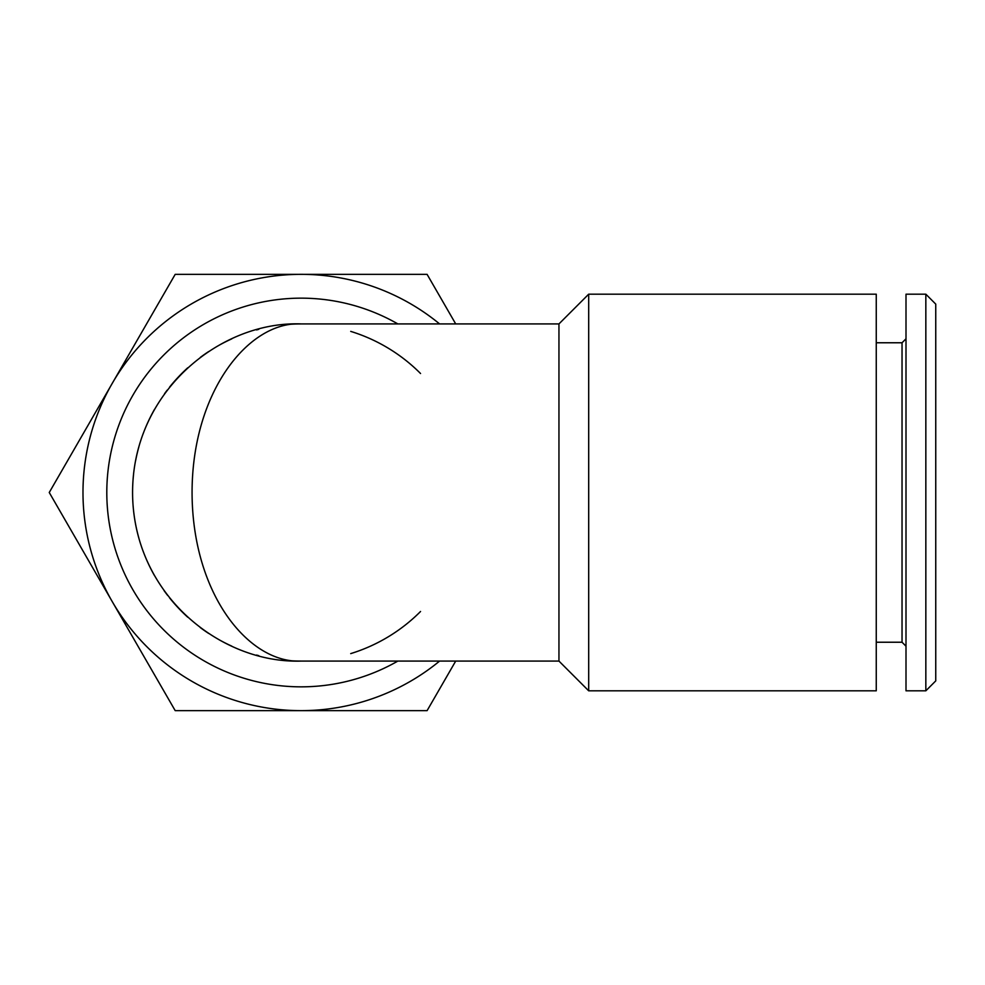 <?xml version="1.0" encoding="UTF-8"?>
<svg xmlns="http://www.w3.org/2000/svg" width="985" height="985" viewBox="0 0 985 985"><rect width="100%" height="100%" fill="white"/><g stroke="black" fill="none" stroke-linecap="round" stroke-linejoin="round"><path stroke-width="1.48" d="M935.75 304.106L935.75 680.894L925.838 690.817L925.838 294.183L935.75 304.106M925.838 294.183L906.003 294.183L906.003 690.817L925.838 690.817M876.256 492.5L876.256 690.817L588.698 690.817L588.698 294.183L876.256 294.183L876.256 492.5M558.951 323.93L301.139 323.93C248.885 320.728 190.597 392.559 192.1 496.44C193.75 596.935 250.252 663.779 301.139 661.07L558.951 661.07L558.951 323.93L588.698 294.183M397.866 323.93A194.353 194.353 0 0 0 106.799 492.5A194.353 194.353 0 0 0 397.866 661.07M282.535 660.036A168.57 168.57 0 0 0 301.139 661.07C222.499 663.779 135.167 596.935 132.618 496.44C130.303 392.559 220.369 320.728 301.139 323.93A168.57 168.57 0 0 0 282.535 324.964M258.772 329.347A168.57 168.57 0 0 0 256.556 329.938M231.721 338.889A168.57 168.57 0 0 0 218.768 345.427M208.611 351.596A168.57 168.57 0 0 0 200.337 357.395M187.729 367.799A168.57 168.57 0 0 0 169.543 387.167M167.216 390.134A168.57 168.57 0 0 0 164.581 393.668M154.534 409.317A168.57 168.57 0 0 0 143.133 433.782M138.836 446.993A168.57 168.57 0 0 0 135.635 460.561M133.554 474.413A168.57 168.57 0 0 0 132.618 496.44M133.554 510.587A168.57 168.57 0 0 0 138.836 538.007M143.133 551.218A168.57 168.57 0 0 0 154.534 575.683M164.052 590.594A168.57 168.57 0 0 0 167.622 595.383M169.543 597.833A168.57 168.57 0 0 0 187.729 617.201M200.238 627.531A168.57 168.57 0 0 0 208.611 633.404M218.83 639.597A168.57 168.57 0 0 0 231.721 646.111M256.556 655.062A168.57 168.57 0 0 0 258.772 655.653M439.606 323.93A218.141 218.141 0 0 0 112.228 601.576L175.195 710.641L427.096 710.641L455.71 661.07M455.71 323.93L427.096 274.359L175.195 274.359L49.25 492.5L112.228 601.576A218.141 218.141 0 0 0 439.606 661.07M420.546 373.512A168.57 168.57 0 0 0 350.722 331.391M350.722 653.609A168.57 168.57 0 0 0 420.546 611.488M876.256 342.768L902.038 342.768L902.038 642.232L906.003 646.197M902.038 342.768L906.003 338.803M876.256 642.232L902.038 642.232M558.951 661.07L588.698 690.817"/></g></svg>
